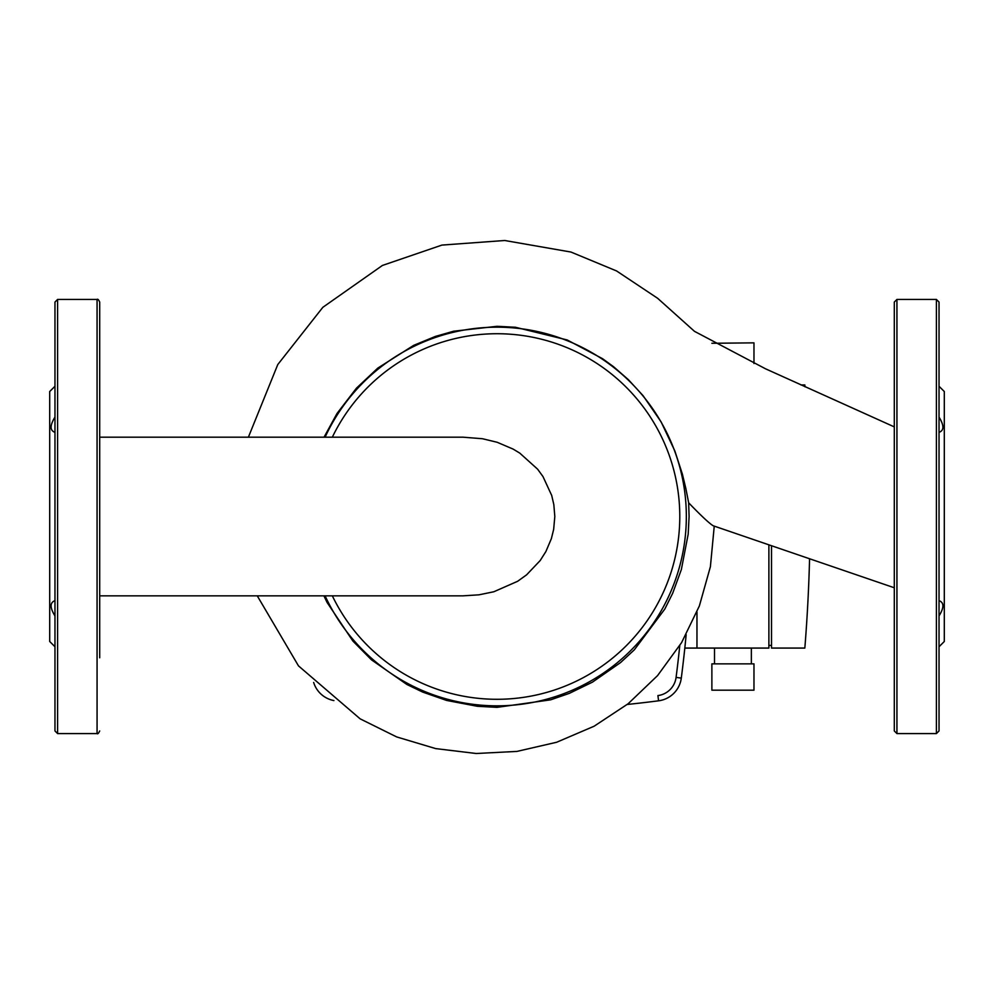 <?xml version="1.0" encoding="UTF-8"?>
<svg xmlns="http://www.w3.org/2000/svg" width="994" height="994" viewBox="0 0 994 994"><rect width="100%" height="100%" fill="white"/><g stroke="black" fill="none" stroke-linecap="round" stroke-linejoin="round"><path stroke-width="1.49" d="M627.226 704.46A1259.286 1259.286 0 0 0 658.575 700.807A26.316 26.316 0 0 0 681.3 678.094A1259.286 1259.286 0 0 0 686.158 634.644M679.784 645.566A1254.018 1254.018 0 0 1 676.082 677.411A21.048 21.048 0 0 1 657.904 695.589L658.575 700.807M313.657 682.456A26.316 26.316 0 0 0 333.922 700.571M462.893 595.841L478.909 594.834L493.819 591.765L517.613 581.304L526.609 574.83L540.189 560.541L545.88 551.558L551.359 538.673L553.658 529.404L554.814 516.507L553.832 504.654L551.72 495.484L542.985 476.561L537.605 469.168L519.75 453.09L513.09 449.077L497.186 442.28L482.463 438.727L462.956 437.186M324.044 437.186L337.053 413.417L356.436 388.194L377.832 368.078L413.641 345.378L435.409 336.419L453.637 331.213L497 326.305L515.439 327.262L567.189 339.96L602.55 358.697L613.509 366.674L628.394 379.683L643.118 395.724L661.147 421.953L674.864 450.99L682.406 474.213L685.872 488.613L688.656 502.815L689.091 516.507L688.183 534.188L681.35 569.574L672.665 593.306L664.8 609.073L634.321 649.827L620.591 662.538L592.449 682.145L569.301 693.377L550.614 699.838L497 707.355L477.431 706.299L446.641 700.447L422.686 692.085L406.869 684.468L371.495 659.854L352.895 641.068L327.088 602.451L323.92 595.841M894.302 587.765L713.12 525.739C709.219 523.316 701.056 515.675 688.656 502.815M54.968 615.92C49.824 607.607 49.824 602.513 54.968 600.649M54.968 516.507L54.968 600.426M54.968 386.268L49.7 391.524L49.7 641.49L54.968 646.759M99.698 657.792L99.698 302.064C98.555 299.629 97.685 298.759 97.064 299.442L97.064 733.584C97.685 734.268 98.555 733.386 99.698 730.95M57.59 299.442L54.968 302.064L54.968 730.95L57.59 733.584L57.59 299.442L97.064 299.442M54.968 607.806L54.968 657.792M54.968 432.365C49.824 430.501 49.824 425.42 54.968 417.095M939.032 432.365C944.176 430.501 944.176 425.42 939.032 417.095M939.032 386.268L944.3 391.524L944.3 641.49L939.032 646.759M894.302 730.95L894.302 302.064L896.936 299.442L896.936 733.584L894.302 730.95M939.032 302.064L939.032 730.95L936.41 733.584L936.41 299.442L939.032 302.064M939.032 615.92C944.176 607.607 944.176 602.513 939.032 600.649M732.926 690.171L753.974 690.171L753.974 663.855L711.878 663.855L711.878 690.171L732.926 690.171M711.878 343.278L753.974 342.855L753.974 363.543M800.978 384.951L804.842 384.951A1647.12 1647.12 0 0 1 804.991 386.803M809.563 558.876A1647.12 1647.12 0 0 1 804.842 648.076L771.518 648.076L771.518 545.93M771.518 645.441L768.884 645.441M696.968 612.006L696.968 648.076L768.884 648.076L768.884 545.023M696.968 648.076L684.816 648.076M676.082 677.411L681.3 678.094M332.331 437.186A182.784 182.784 0 0 1 610.975 373.607A182.784 182.784 0 0 1 610.975 659.407A182.784 182.784 0 0 1 332.331 595.841M325.088 595.841A189.332 189.332 0 0 0 614.23 665.185A189.332 189.332 0 0 0 614.23 367.83A189.332 189.332 0 0 0 325.088 437.186M894.302 426.886L765.504 368.786L694.495 331.35L657.693 298.337L616.615 270.977L570.991 252.054L504.691 240.498L441.932 245.083L382.417 265.448L322.839 307.32L277.773 364.562L248.388 437.186M257.26 595.841L298.486 665.881L360.126 718.836L396.668 736.927L435.72 748.606L476.201 753.502L516.905 751.414L556.64 742.257L594.114 726.216L628.133 703.752L657.593 675.572L681.586 642.621L699.366 605.942L710.399 566.692L714.251 526.112M463.279 595.841L99.698 595.841M99.698 437.186L463.303 437.186M57.59 733.584L97.064 733.584M896.936 299.442L936.41 299.442M896.936 733.584L936.41 733.584M751.352 648.076L751.352 663.855M714.512 648.076L714.512 663.855"/></g></svg>
